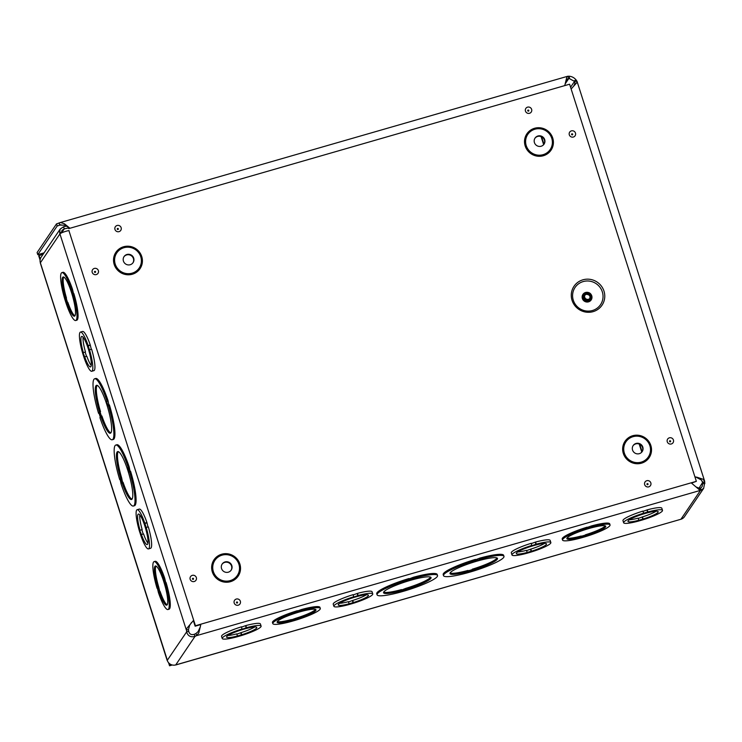 <?xml version="1.0" encoding="UTF-8"?>
<svg xmlns="http://www.w3.org/2000/svg" width="742" height="742" viewBox="0 0 742 742"><rect width="100%" height="100%" fill="white"/><g stroke="black" fill="none" stroke-linecap="round" stroke-linejoin="round"><path stroke-width="1.11" d="M582.943 279.808A16.908 16.426 -145.9 0 1 604.387 299.712A16.908 16.426 -145.9 0 1 576.738 307.68A16.908 16.426 -145.9 0 1 582.943 279.808M586.291 292.552A4.146 4.025 34.1 0 0 585.28 299.787A4.146 4.025 34.1 0 0 590.808 294.082A4.146 4.025 34.1 0 0 586.291 292.552M586.634 293.637A2.996 2.903 34.1 0 0 585.902 298.859A2.996 2.903 34.1 0 0 589.899 294.741A2.996 2.903 34.1 0 0 586.634 293.637M68.709 228.619L569.606 84.208L696.348 481.335L195.443 625.747L68.895 230.586M193.356 620.6L195.146 626.192L200.822 624.56M691.609 483.061L696.348 481.335M231.04 570.329A5.435 5.287 34.1 0 0 224.752 562.38A5.435 5.287 34.1 0 0 222.043 564.235M225.058 561.935A5.435 5.287 34.1 0 0 223.722 571.442A5.435 5.287 34.1 0 0 230.985 563.957A5.435 5.287 34.1 0 0 225.058 561.935M132.92 262.881A5.435 5.287 34.1 0 0 126.632 254.933A5.435 5.287 34.1 0 0 123.923 256.788M126.938 254.487A5.435 5.287 34.1 0 0 125.602 263.985A5.435 5.287 34.1 0 0 132.864 256.5A5.435 5.287 34.1 0 0 126.938 254.487M642.034 451.841A5.435 5.287 34.1 0 0 635.746 443.892A5.435 5.287 34.1 0 0 633.037 445.747M636.052 443.447A5.435 5.287 34.1 0 0 634.725 452.945A5.435 5.287 34.1 0 0 641.978 445.46A5.435 5.287 34.1 0 0 636.052 443.447M543.914 144.384A5.435 5.287 34.1 0 0 537.625 136.435A5.435 5.287 34.1 0 0 534.917 138.29M537.931 135.99A5.435 5.287 34.1 0 0 536.605 145.497A5.435 5.287 34.1 0 0 543.858 138.012A5.435 5.287 34.1 0 0 537.931 135.99M565.311 83.66L568.901 78.355L568.233 76.24L568.901 78.355L574.549 81.397L570.579 87.259M57.199 225.985L56.522 223.871A3.552 0.529 162.3 0 0 59.045 222.971L59.722 225.095A3.552 0.529 -17.7 0 1 57.199 225.985L37.777 254.673L44.066 252.855M56.522 223.871L37.1 252.549L37.777 254.673M564.745 85.608L566.721 77.511L567.964 76.25M567.927 78.578L565.794 81.499M568.233 76.24L569.179 76.222C571.961 76.472 574.271 77.715 576.107 79.951L576.673 80.785L574.549 81.397L575.004 82.557M576.673 80.785L574.707 81.639L574.883 83.605L573.631 86.23M698.945 488.319L702.618 482.421L704.742 481.808L702.665 482.829L702.238 486.288L701.301 487.679L699.743 488.329L700.42 490.453L699.743 488.329M576.831 81.026L576.655 82.854L571.136 89.003M702.21 481.15L702.618 482.421L701.394 480.037L695.783 477.004L697.016 477.236L703.175 479.286L704.742 481.808M694.911 476.846L695.783 477.004M704.789 482.217L703.666 488.338L700.42 490.453L680.915 519.261A6.78 6.585 34.1 0 0 684.486 516.673L703.676 488.338M194.339 634.271L195.962 633.51L196.63 635.625L195.016 636.386L194.265 634.299C191.343 635.18 189.488 634.187 188.7 631.312L186.576 631.841L186.669 628.567L193.681 620.21M643.036 511.349L647.228 509.856A20.396 3.042 -17.7 0 1 661.827 508.242L662.504 510.366A20.396 3.042 -17.7 0 1 642.526 519.919L638.241 521.153A20.396 3.042 -17.7 0 1 623.642 522.767A20.396 3.042 -17.7 0 1 643.62 513.204L647.905 511.971A20.396 3.042 -17.7 0 1 662.504 510.366M623.642 522.767L622.965 520.652A20.396 3.042 -17.7 0 1 642.952 511.09L643.62 513.204M511.989 554.96L511.312 552.836A20.396 3.042 -17.7 0 1 531.291 543.283L531.726 545.75L536.253 544.164A20.396 3.042 -17.7 0 1 550.852 542.55A20.396 3.042 -17.7 0 1 530.873 552.113L526.588 553.346A20.396 3.042 -17.7 0 1 511.989 554.96A20.396 3.042 -17.7 0 1 531.968 545.398M531.374 543.543L535.576 542.04A20.396 3.042 -17.7 0 1 550.174 540.436L550.852 542.55M222.238 638.491L221.561 636.376A20.396 3.042 -17.7 0 1 241.54 626.814L241.975 629.29L246.502 627.695A20.396 3.042 -17.7 0 1 261.101 626.09A20.396 3.042 -17.7 0 1 241.122 635.653L236.837 636.886A20.396 3.042 -17.7 0 1 222.238 638.491A20.396 3.042 -17.7 0 1 242.217 628.938M241.623 627.073L245.825 625.58A20.396 3.042 -17.7 0 1 260.423 623.976L261.101 626.09M297.459 610.981L301.651 609.479A24.931 3.719 -17.7 0 1 319.969 607.383L320.303 608.449A24.931 3.719 -17.7 0 1 295.399 620.275L291.114 621.508A24.931 3.719 -17.7 0 1 272.806 623.605A24.931 3.719 -17.7 0 1 297.709 611.779L301.994 610.536A24.931 3.719 -17.7 0 1 320.303 608.449M272.806 623.605L272.462 622.547A24.931 3.719 -17.7 0 1 297.375 610.712L297.709 611.779M409.157 578.908L413.313 577.285A31.73 4.73 -17.7 0 1 437.196 574.466L437.539 575.523A31.73 4.73 -17.7 0 1 405.243 590.762L400.968 591.995A31.73 4.73 -17.7 0 1 377.075 594.815A31.73 4.73 -17.7 0 1 409.371 579.576L413.646 578.343A31.73 4.73 -17.7 0 1 437.539 575.523M377.075 594.815L376.741 593.758A31.73 4.73 -17.7 0 1 409.027 578.519L409.371 579.576M475.594 559.756L479.759 558.132A31.73 4.73 -17.7 0 1 503.642 555.304L503.976 556.37A31.73 4.73 -17.7 0 1 471.689 571.6L467.404 572.833A31.73 4.73 -17.7 0 1 443.521 575.662A31.73 4.73 -17.7 0 1 475.808 560.423L475.474 559.366A31.73 4.73 -17.7 0 0 443.187 574.605L443.521 575.662M587.21 527.441L591.402 525.948A24.931 3.719 -17.7 0 1 609.72 523.852L610.054 524.909A24.931 3.719 -17.7 0 1 585.15 536.744L580.875 537.978A24.931 3.719 -17.7 0 1 562.557 540.065A24.931 3.719 -17.7 0 1 587.46 528.239L587.126 527.182A24.931 3.719 -17.7 0 0 562.213 539.007L562.557 540.065M333.891 606.307L333.214 604.183A20.396 3.042 -17.7 0 1 353.201 594.63L353.628 597.097L358.154 595.511A20.396 3.042 -17.7 0 1 372.753 593.897A20.396 3.042 -17.7 0 1 352.775 603.459L348.49 604.693A20.396 3.042 -17.7 0 1 333.891 606.307A20.396 3.042 -17.7 0 1 353.869 596.744M353.285 594.889L357.477 593.387A20.396 3.042 -17.7 0 1 372.076 591.782L372.753 593.897M587.46 528.239L591.504 527.358L591.161 526.301M591.504 527.358L591.402 525.948M591.745 527.005A24.931 3.719 -17.7 0 1 610.054 524.909M581.478 537.078A20.396 3.042 -17.7 0 1 566.869 538.692A20.396 3.042 -17.7 0 1 585.382 529.593A20.396 3.042 -17.7 0 1 605.741 526.291A20.396 3.042 -17.7 0 1 585.753 535.845L581.236 537.44L581.134 536.021A20.396 3.042 162.3 0 1 567.036 538.061M585.512 536.206L585.419 534.787A20.396 3.042 162.3 0 0 605.24 525.865M585.753 535.845L585.419 534.787M581.218 536.281L585.178 535.14M475.808 560.423L479.74 559.718L479.397 558.661M479.74 559.718L479.759 558.132M480.093 559.19A31.73 4.73 -17.7 0 1 503.976 556.37M468.313 571.498A24.931 3.719 -17.7 0 1 449.995 573.594A24.931 3.719 -17.7 0 1 472.617 562.473A24.931 3.719 -17.7 0 1 497.502 558.429A24.931 3.719 -17.7 0 1 472.598 570.264L467.961 572.026L467.979 570.44A24.931 3.719 162.3 0 1 450.097 572.982M472.237 570.793L472.255 569.207A24.931 3.719 162.3 0 0 497.066 557.993M472.598 570.264L472.255 569.207M468.1 570.83L471.903 569.735M696.126 486.993L699.474 488.338M200.915 624.17L198.8 632.917L196.63 635.625L700.151 490.462L691.182 482.829M195.962 633.51L198.095 631.637L200.405 626.675M195.016 636.386L194.914 636.432C190.703 637.499 187.93 636.015 186.585 631.952L167.256 660.371A6.78 6.585 34.1 0 0 175.696 664.915L680.915 519.261L175.678 664.999L195.016 636.386M191.455 622.557L189.655 625.265L188.505 629.504L186.381 630.116L59.935 233.906A5.648 0.844 -17.7 0 1 66.019 231.263A5.648 0.844 -17.7 0 1 69.043 230.567M188.505 629.504L188.691 631.229M146.183 527.469L148.307 526.857A20.396 3.756 73.9 0 1 150.589 548.301L148.465 548.913A20.396 3.756 73.9 0 1 140.804 535.427L139.431 531.151A20.396 3.756 73.9 0 1 137.159 509.708A20.396 3.756 73.9 0 1 144.82 523.203L146.183 527.469A20.396 3.756 73.9 0 1 148.465 548.913M137.159 509.708L139.283 509.095A20.396 3.756 73.9 0 1 146.944 522.591L147.983 526.95M80.47 332.073A20.396 3.756 73.9 0 1 88.131 345.559L89.494 349.834A20.396 3.756 73.9 0 1 91.767 371.269A20.396 3.756 73.9 0 1 84.106 357.783L82.742 353.507A20.396 3.756 73.9 0 1 80.47 332.073L82.594 331.461A20.396 3.756 73.9 0 1 90.255 344.947L91.294 349.315M89.494 349.834L91.618 349.222A20.396 3.756 73.9 0 1 93.891 370.657L91.767 371.269M72.781 293.841L73.848 293.535A24.931 4.591 73.9 0 1 76.778 320.219L75.712 320.525A24.931 4.591 73.9 0 1 66.196 303.58L64.832 299.304A24.931 4.591 73.9 0 1 61.901 272.62A24.931 4.591 73.9 0 1 71.427 289.565L72.781 293.841A24.931 4.591 73.9 0 1 75.712 320.525M61.901 272.62L62.959 272.314A24.931 4.591 73.9 0 1 72.484 289.259L73.523 293.628M108.332 405.197L109.389 404.891A31.73 5.843 73.9 0 1 113.294 439.459L112.237 439.765A31.73 5.843 73.9 0 1 99.92 417.616L100.281 417.087L98.918 412.821L98.565 413.34A31.73 5.843 73.9 0 1 94.651 378.782A31.73 5.843 73.9 0 1 106.969 400.93L106.607 401.459L107.97 405.726L108.332 405.197A31.73 5.843 73.9 0 1 112.237 439.765M94.651 378.782L95.718 378.476A31.73 5.843 73.9 0 1 108.026 400.624L108.907 405.03M119.712 479.62A31.73 5.843 73.9 0 1 115.808 445.052A31.73 5.843 73.9 0 1 128.116 467.2L129.127 471.995L130.546 471.17A31.73 5.843 73.9 0 1 134.45 505.729L133.384 506.035A31.73 5.843 73.9 0 1 121.076 483.886L120.065 479.091L119.712 479.62L120.195 479.48M115.808 445.052L116.865 444.746A31.73 5.843 73.9 0 1 129.182 466.894L130.063 471.309M157.063 588.313A24.931 4.591 73.9 0 1 154.132 561.62A24.931 4.591 73.9 0 1 163.657 578.574L164.78 583.203L166.078 582.535A24.931 4.591 73.9 0 1 169.009 609.228L167.952 609.534A24.931 4.591 73.9 0 1 158.426 592.58L157.387 588.221M154.132 561.62L155.199 561.314A24.931 4.591 73.9 0 1 164.715 578.268L165.754 582.628M163.416 578.927L164.474 578.621M163.657 578.574L164.715 578.268M165.021 582.841A24.931 4.591 73.9 0 1 167.952 609.534M157.666 587.423A20.396 3.756 73.9 0 1 155.393 565.979A20.396 3.756 73.9 0 1 164.65 584.538A20.396 3.756 73.9 0 1 166.69 605.175A20.396 3.756 73.9 0 1 159.029 591.689L157.666 587.423L158.732 587.117L159.771 591.476M159.029 591.689L160.096 591.383A20.396 3.756 -106.1 0 0 167.163 604.813M158.491 587.469L157.425 587.775M155.978 566.035A20.396 3.756 -106.1 0 0 158.732 587.117M127.763 467.729L128.82 467.423M128.116 467.2L129.182 466.894M129.479 471.476A31.73 5.843 73.9 0 1 133.384 506.035M120.621 478.284A24.931 4.591 73.9 0 1 117.69 451.59A24.931 4.591 73.9 0 1 129.006 474.277A24.931 4.591 73.9 0 1 131.501 499.505A24.931 4.591 73.9 0 1 121.985 482.55L121.623 483.079L120.621 478.284L121.679 477.978L122.56 482.383M121.985 482.55L123.042 482.244A24.931 4.591 -106.1 0 0 131.983 499.171M121.326 478.497L120.26 478.803M118.275 451.609A24.931 4.591 -106.1 0 0 121.679 477.978M59.045 222.971L60.751 222.563L64.471 223.824L69.108 227.59L64.508 225.169L59.722 225.095L60.965 224.733M69.108 227.59L69.869 228.286M42.563 255.081L41.413 253.625M541.595 136.816L543.969 144.282M639.715 444.263L642.099 451.739M541.076 136.593L543.663 144.69M639.205 444.041L641.784 452.138M167.154 660.399L40.318 263.011A6.78 1.011 -17.7 0 1 40.374 262.798L167.377 660.334M60.176 229.074L41.162 257.149A6.78 6.585 34.1 0 0 40.374 262.798L59.935 233.906A6.78 6.585 34.1 0 1 59.648 232.524L60.176 229.074L63.571 226.755L64.248 228.87L62.031 230.335L61.447 232.404M69.303 227.775L64.248 228.87L61.874 232.385L59.648 232.524M63.571 226.755L66.641 226.087M99.465 412.005A24.931 4.591 73.9 0 1 96.534 385.321A24.931 4.591 73.9 0 1 107.859 407.998A24.931 4.591 73.9 0 1 110.354 433.226A24.931 4.591 73.9 0 1 100.829 416.281L100.476 416.8L99.113 412.533L100.532 411.699L99.113 412.533M100.17 412.227L101.413 416.114M100.829 416.281L101.895 415.974A24.931 4.591 -106.1 0 0 110.836 432.901M97.119 385.339A24.931 4.591 -106.1 0 0 100.532 411.699M98.565 413.34L99.038 413.211M106.969 400.93L108.026 400.624M106.607 401.459L107.673 401.153M65.435 298.414A20.396 3.756 73.9 0 1 63.153 276.97A20.396 3.756 73.9 0 1 72.41 295.529A20.396 3.756 73.9 0 1 74.46 316.175A20.396 3.756 73.9 0 1 66.799 302.68L65.194 298.766L66.492 298.108L65.194 298.766M66.251 298.46L67.531 302.467M66.799 302.68L67.856 302.374A20.396 3.756 -106.1 0 0 74.923 315.804M63.747 277.035A20.396 3.756 -106.1 0 0 66.492 298.108M71.427 289.565L72.484 289.259M71.186 289.918L72.243 289.612M401.867 590.651A24.931 3.719 -17.7 0 1 383.558 592.747A24.931 3.719 -17.7 0 1 406.18 581.626A24.931 3.719 -17.7 0 1 431.056 577.591A24.931 3.719 -17.7 0 1 406.152 589.417L401.515 591.179L401.533 589.593A24.931 3.719 162.3 0 1 383.651 592.135M413.646 578.343L413.313 577.285M413.294 578.871L412.951 577.814M401.654 589.983L405.809 588.36A24.931 3.719 162.3 0 0 430.62 577.146M406.152 589.417L405.809 588.36M405.791 589.946L405.457 588.888M291.727 620.618A20.396 3.042 -17.7 0 1 277.118 622.232A20.396 3.042 -17.7 0 1 295.631 613.133A20.396 3.042 -17.7 0 1 315.99 609.822A20.396 3.042 -17.7 0 1 296.002 619.385L291.485 620.971L291.383 619.561A20.396 3.042 162.3 0 1 277.285 621.592M301.994 610.536L301.651 609.479M301.753 610.898L301.41 609.841M291.467 619.82L295.668 618.327A20.396 3.042 162.3 0 0 315.489 609.395M296.002 619.385L295.668 618.327M295.761 619.737L295.427 618.68M638.25 518.408L642.461 516.905A15.87 2.365 162.3 0 0 656.076 511.247M629.392 519.762A15.87 2.365 162.3 0 0 638.166 518.139L638.843 520.263A15.87 2.365 -17.7 0 1 627.955 521.385A15.87 2.365 -17.7 0 1 642.359 514.308A15.87 2.365 -17.7 0 1 658.191 511.739A15.87 2.365 -17.7 0 1 643.138 519.029L638.843 520.263M642.461 516.905L643.138 519.029M642.22 517.267L642.897 519.381M646.987 510.208L647.664 512.323M647.228 509.856L647.905 511.971M526.597 550.592L530.808 549.099A15.87 2.365 162.3 0 0 544.424 543.441M517.74 551.955A15.87 2.365 162.3 0 0 526.514 550.332L527.191 552.456A15.87 2.365 -17.7 0 1 516.302 553.578A15.87 2.365 -17.7 0 1 530.697 546.502A15.87 2.365 -17.7 0 1 546.539 543.932A15.87 2.365 -17.7 0 1 531.476 551.213L527.191 552.456M530.808 549.099L531.476 551.213M530.567 549.451L531.235 551.575M535.334 542.402L536.012 544.517M535.576 542.04L536.253 544.164M348.499 601.938L352.71 600.445A15.87 2.365 162.3 0 0 366.325 594.787M339.641 603.302A15.87 2.365 162.3 0 0 348.415 601.679L349.092 603.803A15.87 2.365 -17.7 0 1 338.204 604.925A15.87 2.365 -17.7 0 1 352.608 597.848A15.87 2.365 -17.7 0 1 368.44 595.279A15.87 2.365 -17.7 0 1 353.387 602.56L349.092 603.803M352.71 600.445L353.387 602.56M352.469 600.797L353.146 602.921M357.236 593.748L357.913 595.863M357.477 593.387L358.154 595.511M236.846 634.132L241.057 632.638A15.87 2.365 162.3 0 0 254.673 626.971M227.989 635.486A15.87 2.365 162.3 0 0 236.763 633.872L237.44 635.987A15.87 2.365 -17.7 0 1 226.551 637.118A15.87 2.365 -17.7 0 1 240.946 630.041A15.87 2.365 -17.7 0 1 256.788 627.472A15.87 2.365 -17.7 0 1 241.725 634.753L237.44 635.987M241.057 632.638L241.725 634.753M240.816 632.991L241.484 635.106M245.583 625.933L246.261 628.057M245.825 625.58L246.502 627.695M139.802 514.892A15.87 2.922 -106.1 0 0 142.167 529.64L140.043 530.252A15.87 2.922 73.9 0 1 138.411 514.067A15.87 2.922 73.9 0 1 145.618 528.508A15.87 2.922 73.9 0 1 147.204 544.554A15.87 2.922 73.9 0 1 141.407 534.528L143.531 533.915A15.87 2.922 -106.1 0 0 147.936 543.116M141.926 530.001L143.206 534.017M142.167 529.64L140.043 530.252M141.407 534.528L139.802 530.613M146.944 522.591L144.82 523.203M146.703 522.943L144.579 523.555M83.113 337.258A15.87 2.922 -106.1 0 0 85.478 352.005L83.354 352.617A15.87 2.922 73.9 0 1 81.722 336.432A15.87 2.922 73.9 0 1 88.919 350.864A15.87 2.922 73.9 0 1 90.515 366.919A15.87 2.922 73.9 0 1 84.718 356.893L86.842 356.281A15.87 2.922 -106.1 0 0 91.247 365.481M85.237 352.357L86.517 356.373M85.478 352.005L83.354 352.617M84.718 356.893L83.113 352.969M90.255 344.947L88.131 345.559M90.014 345.308L87.89 345.92M169.232 663.413L169.547 665.778L172.274 664.99M169.853 665.333L171.652 664.813M41.951 254.552L38.723 255.842L40.087 260.117M168.582 662.754L169.547 665.778M39.02 255.396L40.244 259.218M583.193 281.57A15.369 14.933 -145.9 0 1 602.689 299.666A15.369 14.933 -145.9 0 1 577.554 306.91A15.369 14.933 -145.9 0 1 583.193 281.57M588.295 292.487A4.971 4.832 34.1 0 0 582.572 299.063A4.971 4.832 34.1 0 0 589.602 301.4A4.971 4.832 34.1 0 0 590.938 294.268M584.102 294.129L583.741 294.667A4.146 4.025 34.1 0 0 584.919 300.315A4.146 4.025 34.1 0 0 590.604 299.314L590.966 298.776M589.788 298.423A2.996 2.903 34.1 0 0 584.872 295.093M117.626 228.434A0.556 0.538 -145.9 0 1 118.321 228.805A0.556 0.538 -145.9 0 1 117.959 229.482A0.556 0.538 -145.9 0 1 117.264 229.111A0.556 0.538 -145.9 0 1 117.626 228.434M117.078 225.494A3.256 3.163 34.1 0 0 115.882 230.873A3.256 3.163 34.1 0 0 121.215 229.334A3.256 3.163 34.1 0 0 117.078 225.494M94.317 268.437A3.256 3.163 34.1 0 0 93.121 273.807A3.256 3.163 34.1 0 0 98.454 272.268A3.256 3.163 34.1 0 0 94.317 268.437M236.299 599.054A3.256 3.163 34.1 0 0 235.103 604.433A3.256 3.163 34.1 0 0 240.427 602.894A3.256 3.163 34.1 0 0 236.299 599.054M669.367 437.826A3.256 3.163 34.1 0 0 668.171 443.197A3.256 3.163 34.1 0 0 673.504 441.666A3.256 3.163 34.1 0 0 669.367 437.826M571.414 130.88A3.256 3.163 34.1 0 0 570.218 136.259A3.256 3.163 34.1 0 0 575.551 134.719A3.256 3.163 34.1 0 0 571.414 130.88M123.58 246.761A14.58 14.163 -145.9 0 1 142.084 263.929A14.58 14.163 -145.9 0 1 118.238 270.802A14.58 14.163 -145.9 0 1 123.58 246.761M534.583 128.273A14.58 14.163 -145.9 0 1 553.078 145.432A14.58 14.163 -145.9 0 1 529.231 152.314A14.58 14.163 -145.9 0 1 534.583 128.273M632.703 435.73A14.58 14.163 -145.9 0 1 651.198 452.889A14.58 14.163 -145.9 0 1 627.352 459.762A14.58 14.163 -145.9 0 1 632.703 435.73M221.71 554.218A14.58 14.163 -145.9 0 1 240.204 571.377A14.58 14.163 -145.9 0 1 216.358 578.259A14.58 14.163 -145.9 0 1 221.71 554.218M527.562 107.154A3.256 3.163 34.1 0 0 526.366 112.524A3.256 3.163 34.1 0 0 531.699 110.994A3.256 3.163 34.1 0 0 527.562 107.154M646.774 480.714A3.256 3.163 34.1 0 0 645.577 486.084A3.256 3.163 34.1 0 0 650.91 484.545A3.256 3.163 34.1 0 0 646.774 480.714M192.271 575.375A3.256 3.163 34.1 0 0 191.074 580.745A3.256 3.163 34.1 0 0 196.407 579.214A3.256 3.163 34.1 0 0 192.271 575.375M94.865 271.368A0.556 0.538 -145.9 0 1 95.56 271.739A0.556 0.538 -145.9 0 1 95.199 272.416A0.556 0.538 -145.9 0 1 94.503 272.045A0.556 0.538 -145.9 0 1 94.865 271.368M192.818 578.306A0.556 0.538 -145.9 0 1 193.514 578.686A0.556 0.538 -145.9 0 1 193.152 579.363A0.556 0.538 -145.9 0 1 192.466 578.983A0.556 0.538 -145.9 0 1 192.818 578.306M236.846 601.985A0.556 0.538 -145.9 0 1 237.542 602.365A0.556 0.538 -145.9 0 1 237.18 603.042A0.556 0.538 -145.9 0 1 236.485 602.662A0.556 0.538 -145.9 0 1 236.846 601.985M647.321 483.645A0.556 0.538 -145.9 0 1 648.016 484.016A0.556 0.538 -145.9 0 1 647.664 484.693A0.556 0.538 -145.9 0 1 646.968 484.322A0.556 0.538 -145.9 0 1 647.321 483.645M669.915 440.757A0.556 0.538 -145.9 0 1 670.61 441.128A0.556 0.538 -145.9 0 1 670.249 441.805A0.556 0.538 -145.9 0 1 669.562 441.434A0.556 0.538 -145.9 0 1 669.915 440.757M528.109 110.085A0.556 0.538 -145.9 0 1 528.805 110.465A0.556 0.538 -145.9 0 1 528.443 111.142A0.556 0.538 -145.9 0 1 527.747 110.762A0.556 0.538 -145.9 0 1 528.109 110.085M571.961 133.82A0.556 0.538 -145.9 0 1 572.657 134.191A0.556 0.538 -145.9 0 1 572.295 134.868A0.556 0.538 -145.9 0 1 571.6 134.497A0.556 0.538 -145.9 0 1 571.961 133.82M222.062 555.164A13.523 13.133 34.1 0 0 217.1 577.452A13.523 13.133 34.1 0 0 239.212 571.08A13.523 13.133 34.1 0 0 222.062 555.164M123.942 247.707A13.523 13.133 34.1 0 0 118.98 270.005A13.523 13.133 34.1 0 0 141.091 263.623A13.523 13.133 34.1 0 0 123.942 247.707M633.056 436.676A13.523 13.133 34.1 0 0 628.094 458.964A13.523 13.133 34.1 0 0 650.205 452.592A13.523 13.133 34.1 0 0 633.056 436.676M534.936 129.219A13.523 13.133 34.1 0 0 529.973 151.507A13.523 13.133 34.1 0 0 552.085 145.135A13.523 13.133 34.1 0 0 534.936 129.219M569.179 76.222L569.494 78.411M576.107 79.951L574.132 80.906M704.9 483.496L702.693 483.747M701.32 490.258L700.3 488.264M194.914 636.432L194.265 634.299M186.585 631.952L188.7 631.312M59.119 222.943L59.787 225.067M589.602 298.738C590.669 296.086 589.528 294.602 586.171 294.286L584.65 295.381M577.053 81.397L704.603 481.076M59.796 222.693L567.639 76.278"/></g></svg>
